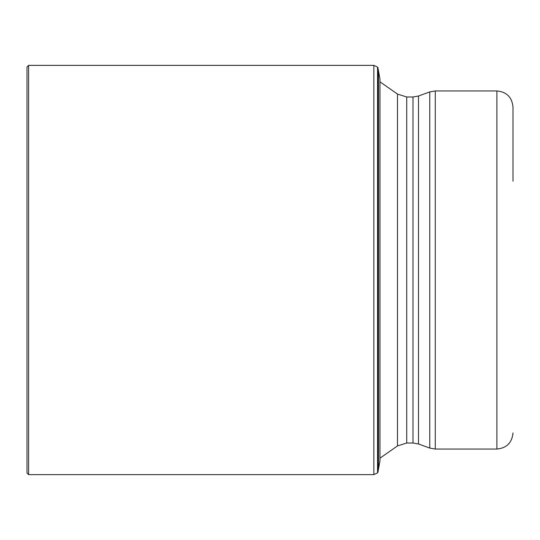 <?xml version="1.0" encoding="UTF-8"?>
<svg xmlns="http://www.w3.org/2000/svg" width="540" height="540" viewBox="0 0 540 540"><rect width="100%" height="100%" fill="white"/><g stroke="black" fill="none" stroke-linecap="round" stroke-linejoin="round"><path stroke-width="0.81" d="M377.555 270L377.555 67.109L373.842 65.367L373.842 474.633L377.555 472.892L377.555 270M28.613 474.633L27 473.02L27 66.98L28.613 65.367L28.613 474.633L373.842 474.633M379.964 270L379.964 79.11L378.29 69.822L378.29 470.178L379.964 460.89L379.964 270M378.29 69.822L377.851 67.487L377.851 472.514L378.29 470.178M513 181.177L513 107.062C512.042 97.274 506.675 91.901 496.888 90.95L435.281 90.95L435.281 449.05L496.888 449.05L496.888 90.95M378.479 70.841L378.479 469.159M418.507 443.981L429.766 448.079L429.766 91.922L418.507 96.019L418.507 443.981L412.992 443.009L412.992 96.991L406.721 96.991L406.721 443.009L397.481 445.925L397.481 94.075L379.964 81.817M28.613 65.367L373.842 65.367M377.851 67.487L377.555 67.109M377.555 472.892L377.851 472.514M397.481 445.925L379.964 458.183M496.888 449.05C506.675 448.099 512.042 442.726 513 432.938M429.766 448.079L435.281 449.05M429.766 91.922L435.281 90.95M418.507 96.019L412.992 96.991M406.721 96.991L397.481 94.075M412.992 443.009L406.721 443.009"/></g></svg>
